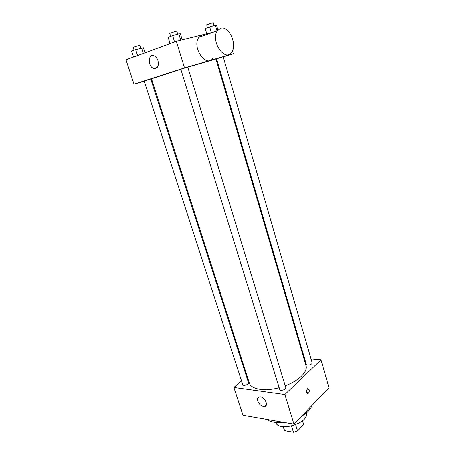 <?xml version="1.0" encoding="UTF-8"?>
<svg xmlns="http://www.w3.org/2000/svg" width="455" height="455" viewBox="0 0 455 455"><rect width="100%" height="100%" fill="white"/><g stroke="black" fill="none" stroke-linecap="round" stroke-linejoin="round"><path stroke-width="0.68" d="M291.536 426.062L293.447 432.25L284.591 430.618L283.129 426.693M302.49 420.807L303.622 424.549L302.615 420.699M303.622 424.549L297.559 430.936L293.447 432.25M295.665 424.76L297.559 430.936M283.38 426.722L284.591 430.618M306.187 413.083C309.997 422.854 278.232 432.62 275.895 422.405M312.084 405.382C310.737 409.255 307.227 412.878 301.563 416.257M283.311 422.257C275.918 423.002 270.384 422.041 266.71 419.368M311.061 358.984L320.98 359.871L329.01 387.893L293.958 424.111L243.004 415.239L233.87 387.495L241.531 380.875M303.889 358.341L304.566 358.403M285.82 387.688C286.542 389.497 280.155 391.459 279.74 389.56L180.817 69.245L187.773 67.107L285.82 387.688M312.164 362.783C312.801 364.421 306.681 366.138 306.334 364.421L216.62 58.792L222.398 56.977L223.195 56.761L312.164 362.783M246.525 376.558L247.099 376.058M320.98 359.871L284.875 394.542L233.87 387.495M248.532 382.797C249.215 384.424 243.18 386.449 242.782 384.725L144.167 81.058L150.759 79.034L248.532 382.797M187.796 67.169L215.92 58.974L306.01 365.575C308.086 371.559 298.98 380.778 285.239 385.8M279.177 387.734C264.543 391.749 251.006 389.338 249.334 383.013L151.509 78.789L180.834 69.308M309.144 389.793C309.463 391.459 309.116 392.676 308.115 393.444C306.13 392.779 305.948 391.203 307.58 388.724L309.144 389.793M284.875 394.542L293.958 424.111M257.735 401.082C257.115 398.751 257.678 397.363 259.435 396.919C264.059 395.935 269.411 405.934 264.571 406.503C261.585 406.451 259.31 404.649 257.735 401.082M307.051 393.257C308.007 392.46 308.331 391.254 308.018 389.651L307.517 388.758M215.988 59.207L216.677 58.991M223.234 56.886L233.273 53.673L184.525 67.886L134.032 84.175L144.207 81.183M150.821 79.238L151.583 79.016M225.731 29.143L226.215 29.023L226.362 29.547M232.425 50.71L233.273 53.673M213.247 32.22L176.364 41.314L125.99 59.753L134.032 84.175M176.364 41.314L184.525 67.886M157.987 60.623C158.988 66.163 157.555 68.756 153.676 68.398C147.682 66.652 147.898 53.292 153.955 55.755C155.786 56.517 157.129 58.138 157.987 60.623M212.946 58.263C206.24 68.369 191.436 46.979 198.863 37.395L202.304 34.944L205.41 35.041M220.88 28.227C229.149 25.645 237.578 45.09 231.515 52.262C224.861 62.568 210.068 40.461 217.456 30.707L220.88 28.227M142.034 81.82L144.19 81.581M182.222 39.869L180.39 33.846L178.798 33.909L172.633 35.683L168.151 37.373L170.085 43.612M178.798 33.909L180.732 40.233M172.633 35.683L174.572 41.968M170.676 36.417L169.743 33.386L175.772 31.349L176.802 31.213L177.717 34.222M145.043 52.78L143.416 47.712L135.664 49.601L131.666 51.108L133.577 56.977M141.585 47.894L143.353 53.394M135.664 49.601L137.581 55.51M134.14 50.181L133.207 47.32L138.786 45.449L139.895 45.284L140.805 48.116M217.945 30.076L216.563 25.304L215.386 25.281L209.67 26.93L205.205 28.58L206.752 33.824M215.386 25.281L217.007 30.866M209.67 26.93L211.353 32.686M207.503 27.732L206.655 24.849L212.474 22.881L213.315 22.773L214.146 25.639M169.51 41.758L168.765 42.031L169.334 43.885M264.571 406.503L266.391 404.779M308.115 393.444L307.108 393.308M198.863 37.395L217.456 30.707M157.259 67.397L153.676 68.398"/></g></svg>
